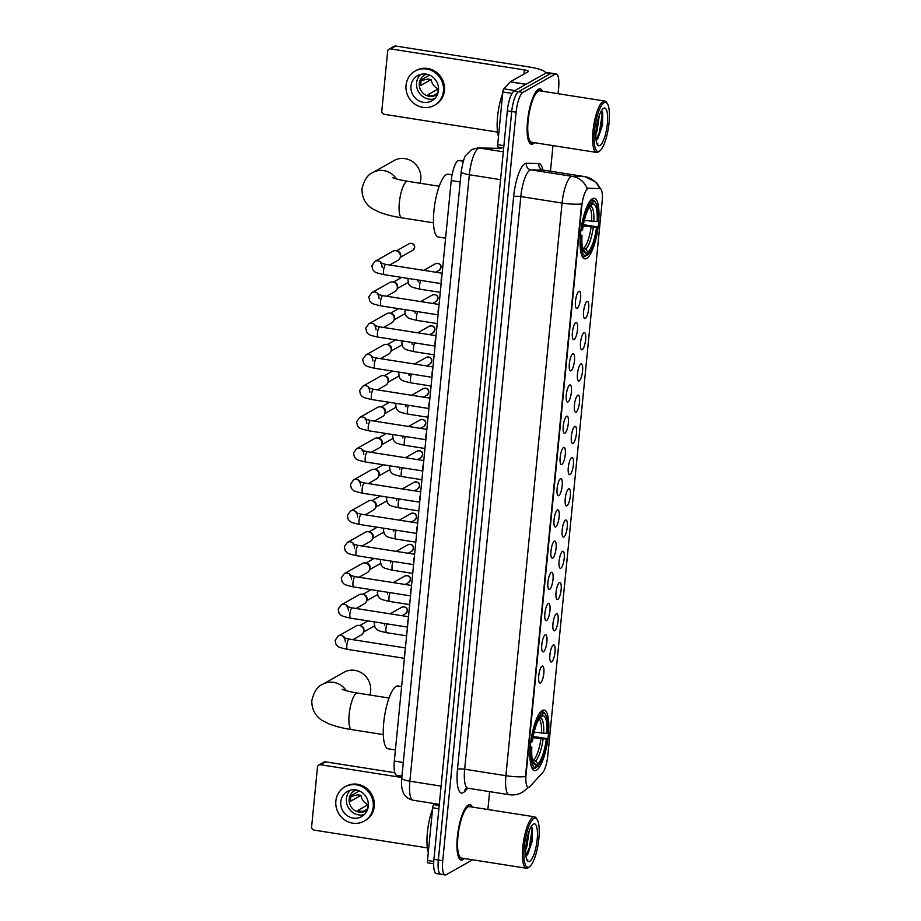 <?xml version="1.0" encoding="UTF-8"?>
<svg xmlns="http://www.w3.org/2000/svg" width="921" height="921" viewBox="0 0 921 921"><rect width="100%" height="100%" fill="white"/><g stroke="black" fill="none" stroke-linecap="round" stroke-linejoin="round"><path stroke-width="1.38" d="M586.619 258.444A30.646 8.289 98.9 0 0 598.201 226.67A30.646 8.289 98.9 0 0 594.298 198.303A30.646 8.289 98.9 0 0 592.479 198.706A30.646 8.289 98.9 0 0 580.898 230.492A30.646 8.289 98.9 0 0 584.8 258.847A30.646 8.289 98.9 0 0 586.619 258.444M536.436 770.221A30.646 8.289 98.9 0 0 548.018 738.435A30.646 8.289 98.9 0 0 544.127 710.068A30.646 8.289 98.9 0 0 542.296 710.471A30.646 8.289 98.9 0 0 530.726 742.257A30.646 8.289 98.9 0 0 534.617 770.624A30.646 8.289 98.9 0 0 536.436 770.221M553.291 644.999A8.669 2.349 -81.1 0 1 553.394 644.953A8.669 2.349 -81.1 0 1 554.995 652.195A8.669 2.349 -81.1 0 1 551.633 661.911A8.669 2.349 -81.1 0 1 550.746 661.842A8.669 2.349 -81.1 0 1 550.113 653.277A8.669 2.349 -81.1 0 1 553.291 644.999M556.353 613.777A8.669 2.349 -81.1 0 1 556.457 613.731A8.669 2.349 -81.1 0 1 558.057 620.973A8.669 2.349 -81.1 0 1 554.695 630.689A8.669 2.349 -81.1 0 1 553.809 630.62A8.669 2.349 -81.1 0 1 553.176 622.043A8.669 2.349 -81.1 0 1 556.353 613.777M559.415 582.556A8.669 2.349 -81.1 0 1 559.519 582.498A8.669 2.349 -81.1 0 1 561.119 589.751A8.669 2.349 -81.1 0 1 557.758 599.467A8.669 2.349 -81.1 0 1 556.871 599.398A8.669 2.349 -81.1 0 1 556.238 590.822A8.669 2.349 -81.1 0 1 559.415 582.556M562.478 551.334A8.669 2.349 -81.1 0 1 562.581 551.276A8.669 2.349 -81.1 0 1 564.182 558.517A8.669 2.349 -81.1 0 1 560.82 568.234A8.669 2.349 -81.1 0 1 559.933 568.165A8.669 2.349 -81.1 0 1 559.3 559.6A8.669 2.349 -81.1 0 1 562.478 551.334M565.54 520.112A8.669 2.349 -81.1 0 1 565.644 520.054A8.669 2.349 -81.1 0 1 567.244 527.296A8.669 2.349 -81.1 0 1 563.882 537.012A8.669 2.349 -81.1 0 1 562.996 536.943A8.669 2.349 -81.1 0 1 562.363 528.378A8.669 2.349 -81.1 0 1 565.54 520.112M568.602 488.878A8.669 2.349 -81.1 0 1 568.706 488.832A8.669 2.349 -81.1 0 1 570.306 496.074A8.669 2.349 -81.1 0 1 566.945 505.79A8.669 2.349 -81.1 0 1 566.058 505.721A8.669 2.349 -81.1 0 1 565.425 497.156A8.669 2.349 -81.1 0 1 568.602 488.878M571.665 457.656A8.669 2.349 -81.1 0 1 571.768 457.599A8.669 2.349 -81.1 0 1 573.369 464.852A8.669 2.349 -81.1 0 1 570.007 474.568A8.669 2.349 -81.1 0 1 569.12 474.499A8.669 2.349 -81.1 0 1 568.487 465.922A8.669 2.349 -81.1 0 1 571.665 457.656M574.727 426.435A8.669 2.349 -81.1 0 1 574.831 426.377A8.669 2.349 -81.1 0 1 576.431 433.618A8.669 2.349 -81.1 0 1 573.069 443.346A8.669 2.349 -81.1 0 1 572.183 443.266A8.669 2.349 -81.1 0 1 571.55 434.7A8.669 2.349 -81.1 0 1 574.727 426.435M577.789 395.213A8.669 2.349 -81.1 0 1 577.893 395.155A8.669 2.349 -81.1 0 1 579.482 402.396A8.669 2.349 -81.1 0 1 576.132 412.113A8.669 2.349 -81.1 0 1 575.245 412.044A8.669 2.349 -81.1 0 1 574.612 403.479A8.669 2.349 -81.1 0 1 577.789 395.213M580.852 363.979A8.669 2.349 -81.1 0 1 580.955 363.933A8.669 2.349 -81.1 0 1 582.544 371.175A8.669 2.349 -81.1 0 1 579.194 380.891A8.669 2.349 -81.1 0 1 578.296 380.822A8.669 2.349 -81.1 0 1 577.674 372.257A8.669 2.349 -81.1 0 1 580.852 363.979M583.914 332.757A8.669 2.349 -81.1 0 1 584.018 332.711A8.669 2.349 -81.1 0 1 585.606 339.953A8.669 2.349 -81.1 0 1 582.256 349.669A8.669 2.349 -81.1 0 1 581.358 349.6A8.669 2.349 -81.1 0 1 580.737 341.023A8.669 2.349 -81.1 0 1 583.914 332.757M586.965 301.535A8.669 2.349 -81.1 0 1 587.08 301.478A8.669 2.349 -81.1 0 1 588.669 308.731A8.669 2.349 -81.1 0 1 585.307 318.447A8.669 2.349 -81.1 0 1 584.421 318.378A8.669 2.349 -81.1 0 1 583.799 309.801A8.669 2.349 -81.1 0 1 586.965 301.535M542.112 666.067A8.669 2.349 -81.1 0 1 542.216 666.021A8.669 2.349 -81.1 0 1 543.816 673.263A8.669 2.349 -81.1 0 1 540.454 682.979A8.669 2.349 -81.1 0 1 539.568 682.91A8.669 2.349 -81.1 0 1 538.935 674.345A8.669 2.349 -81.1 0 1 542.112 666.067M545.174 634.845A8.669 2.349 -81.1 0 1 545.278 634.788A8.669 2.349 -81.1 0 1 546.878 642.041A8.669 2.349 -81.1 0 1 543.517 651.757A8.669 2.349 -81.1 0 1 542.63 651.688A8.669 2.349 -81.1 0 1 541.997 643.111A8.669 2.349 -81.1 0 1 545.174 634.845M548.237 603.623A8.669 2.349 -81.1 0 1 548.34 603.566A8.669 2.349 -81.1 0 1 549.941 610.807A8.669 2.349 -81.1 0 1 546.579 620.535A8.669 2.349 -81.1 0 1 545.692 620.455A8.669 2.349 -81.1 0 1 545.059 611.889A8.669 2.349 -81.1 0 1 548.237 603.623M551.299 572.402A8.669 2.349 -81.1 0 1 551.403 572.344A8.669 2.349 -81.1 0 1 552.991 579.585A8.669 2.349 -81.1 0 1 549.641 589.302A8.669 2.349 -81.1 0 1 548.743 589.233A8.669 2.349 -81.1 0 1 548.122 580.667A8.669 2.349 -81.1 0 1 551.299 572.402M554.361 541.168A8.669 2.349 -81.1 0 1 554.465 541.122A8.669 2.349 -81.1 0 1 556.054 548.363A8.669 2.349 -81.1 0 1 552.704 558.08A8.669 2.349 -81.1 0 1 551.806 558.011A8.669 2.349 -81.1 0 1 551.184 549.446A8.669 2.349 -81.1 0 1 554.361 541.168M557.412 509.946A8.669 2.349 -81.1 0 1 557.527 509.9A8.669 2.349 -81.1 0 1 559.116 517.142A8.669 2.349 -81.1 0 1 555.754 526.858A8.669 2.349 -81.1 0 1 554.868 526.789A8.669 2.349 -81.1 0 1 554.246 518.212A8.669 2.349 -81.1 0 1 557.412 509.946M560.475 478.724A8.669 2.349 -81.1 0 1 560.59 478.667A8.669 2.349 -81.1 0 1 562.178 485.92A8.669 2.349 -81.1 0 1 558.817 495.636A8.669 2.349 -81.1 0 1 557.93 495.567A8.669 2.349 -81.1 0 1 557.309 486.99A8.669 2.349 -81.1 0 1 560.475 478.724M563.537 447.502A8.669 2.349 -81.1 0 1 563.64 447.445A8.669 2.349 -81.1 0 1 565.241 454.686A8.669 2.349 -81.1 0 1 561.879 464.403A8.669 2.349 -81.1 0 1 560.993 464.334A8.669 2.349 -81.1 0 1 560.371 455.768A8.669 2.349 -81.1 0 1 563.537 447.502M566.599 416.269A8.669 2.349 -81.1 0 1 566.703 416.223A8.669 2.349 -81.1 0 1 568.303 423.464A8.669 2.349 -81.1 0 1 564.941 433.181A8.669 2.349 -81.1 0 1 564.055 433.112A8.669 2.349 -81.1 0 1 563.422 424.546A8.669 2.349 -81.1 0 1 566.599 416.269M569.662 385.047A8.669 2.349 -81.1 0 1 569.765 385.001A8.669 2.349 -81.1 0 1 571.365 392.242A8.669 2.349 -81.1 0 1 568.004 401.959A8.669 2.349 -81.1 0 1 567.117 401.89A8.669 2.349 -81.1 0 1 566.484 393.313A8.669 2.349 -81.1 0 1 569.662 385.047M572.724 353.825A8.669 2.349 -81.1 0 1 572.827 353.768A8.669 2.349 -81.1 0 1 574.428 361.02A8.669 2.349 -81.1 0 1 571.066 370.737A8.669 2.349 -81.1 0 1 570.18 370.668A8.669 2.349 -81.1 0 1 569.546 362.091A8.669 2.349 -81.1 0 1 572.724 353.825M575.786 322.603A8.669 2.349 -81.1 0 1 575.89 322.546A8.669 2.349 -81.1 0 1 577.49 329.787A8.669 2.349 -81.1 0 1 574.128 339.504A8.669 2.349 -81.1 0 1 573.242 339.435A8.669 2.349 -81.1 0 1 572.609 330.869A8.669 2.349 -81.1 0 1 575.786 322.603M578.849 291.381A8.669 2.349 -81.1 0 1 578.952 291.324A8.669 2.349 -81.1 0 1 580.552 298.565A8.669 2.349 -81.1 0 1 577.191 308.282A8.669 2.349 -81.1 0 1 576.304 308.213A8.669 2.349 -81.1 0 1 575.671 299.647A8.669 2.349 -81.1 0 1 578.849 291.381M529.989 786.419A15.611 4.225 -81.1 0 1 529.172 787.098A15.611 4.225 -81.1 0 1 528.24 787.305A15.611 4.225 -81.1 0 1 526.075 774.48L581.773 206.35A15.611 4.225 -81.1 0 1 588.634 188.321L599.847 188.552A15.611 4.225 -81.1 0 1 599.997 188.563A15.611 4.225 -81.1 0 1 602.161 201.4L547.822 755.611A15.611 4.225 -81.1 0 1 542.561 772.742L529.989 786.419M401.947 776.138L396.732 775.321A17.349 4.697 -81.1 0 1 394.326 761.068L451.244 180.562A17.349 4.697 -81.1 0 1 458.865 160.519L463.539 160.622M472.404 807.084A28.044 7.587 98.9 0 0 469.929 804.643A28.044 7.587 98.9 0 0 468.259 805.012A28.044 7.587 98.9 0 0 457.668 834.092A28.044 7.587 98.9 0 0 461.225 860.053A28.044 7.587 98.9 0 0 462.895 859.684A28.044 7.587 98.9 0 0 464.334 858.487M542.596 91.283A28.044 7.587 98.9 0 0 540.109 88.842A28.044 7.587 98.9 0 0 538.44 89.21A28.044 7.587 98.9 0 0 527.848 118.302A28.044 7.587 98.9 0 0 531.417 144.252A28.044 7.587 98.9 0 0 533.086 143.883A28.044 7.587 98.9 0 0 534.525 142.697M528.274 787.317A20.239 18.052 -137.4 0 1 527.48 788.238L522.391 792.29C518.247 794.581 513.826 795.387 509.129 794.696A23.129 6.263 -81.1 0 1 505.917 775.689A20.239 4.087 5.6 0 0 525.454 776.633L581.6 204.001A20.239 4.087 -174.4 0 1 562.063 203.046A23.129 6.263 -81.1 0 1 571.066 176.671A23.129 6.263 -81.1 0 1 572.217 176.337L584.708 176.602A23.129 6.263 -81.1 0 1 584.939 176.625L543.701 170.155A23.129 6.263 98.9 0 0 543.471 170.132L530.968 169.867A23.129 6.263 98.9 0 0 529.828 170.189A23.129 6.263 98.9 0 0 520.814 196.576L464.668 769.219A23.129 6.263 98.9 0 0 467.88 788.226L465.968 788.376M558.068 93.712L558.61 88.197A17.349 4.697 98.9 0 0 556.192 73.945L551.794 73.254A17.349 4.697 98.9 0 0 550.77 73.484L518.477 91.732A17.349 4.697 98.9 0 0 511.719 111.522L438.338 860.007A17.349 4.697 98.9 0 0 440.745 874.259A17.349 4.697 98.9 0 0 441.769 874.029M586.712 189.024L587.828 188.195L599.652 188.586M556.192 73.945A17.349 4.697 98.9 0 0 555.167 74.175L522.875 92.422A17.349 4.697 98.9 0 0 516.117 112.201L442.736 860.698A17.349 4.697 98.9 0 0 445.142 874.95A17.349 4.697 98.9 0 0 446.178 874.72L472.6 859.788M487.877 809.513L489.638 791.634M550.47 171.214L552.98 145.587M433.929 859.316A17.349 4.697 98.9 0 0 436.347 873.568L440.745 874.259A17.349 4.697 98.9 0 1 438.338 860.007L511.719 111.522A17.349 4.697 98.9 0 1 518.477 91.732L550.77 73.484A17.349 4.697 98.9 0 1 551.794 73.254L547.396 72.563A17.349 4.697 98.9 0 0 546.372 72.794L514.079 91.041A17.349 4.697 98.9 0 0 507.321 110.831L433.929 859.316L442.736 860.698M438.891 808.765L432.674 807.786L427.505 860.49L433.768 861.469M320.496 764.729A2.89 2.717 -119.5 0 0 318.804 765.029L323.904 762.151A2.89 2.717 60.5 0 1 325.597 761.851L320.496 764.729L401.821 777.485M394.787 772.707L325.597 761.851M318.804 765.029A2.89 2.717 -119.5 0 0 317.48 767.112L311.62 826.862A2.89 2.717 -119.5 0 0 314.096 830.109L427.356 847.884M427.908 862.862L433.676 863.771L427.931 862.862A2.89 0.783 -81.1 0 1 427.908 862.862A2.89 0.783 -81.1 0 1 427.505 860.49M432.674 807.786A2.89 0.783 -81.1 0 1 433.641 804.62L434.574 803.596M340.805 801.846A14.46 13.608 -119.5 0 0 347.148 815.626A14.46 13.608 -119.5 0 0 361.665 816.582A14.46 13.608 -119.5 0 0 368.296 806.163A14.46 13.608 -119.5 0 0 361.953 792.371A14.46 13.608 -119.5 0 0 347.436 791.415A14.46 13.608 -119.5 0 0 340.805 801.846M350.44 790.183A14.46 13.608 -119.5 0 0 346.411 798.68A14.46 13.608 -119.5 0 0 364.267 814.648M359.386 790.92L351.315 795.479A11.57 10.891 60.5 0 0 350.694 798.242A11.57 10.891 60.5 0 0 350.763 801.12L360.963 795.353A11.57 10.891 -119.5 0 0 368.066 804.689L357.866 810.457A11.57 10.891 60.5 0 0 363.369 811.309L367.778 808.822M356.266 789.965A11.57 10.891 -119.5 0 0 354.47 790.759A11.57 10.891 -119.5 0 0 349.163 799.106A11.57 10.891 -119.5 0 0 354.24 810.135A11.57 10.891 -119.5 0 0 365.844 810.906A11.57 10.891 -119.5 0 0 367.456 809.778M364.221 821.118L365.246 820.542A19.663 18.501 -119.5 0 0 374.271 806.359A19.663 18.501 -119.5 0 0 365.637 787.616A19.663 18.501 -119.5 0 0 345.905 786.304L344.88 786.879A19.663 18.501 -119.5 0 0 335.854 801.063A19.663 18.501 -119.5 0 0 344.489 819.817A19.663 18.501 -119.5 0 0 364.221 821.118A19.663 18.501 -119.5 0 0 373.247 806.934A19.663 18.501 -119.5 0 0 364.612 788.192A19.663 18.501 -119.5 0 0 344.88 786.879M360.963 795.353L357.578 794.823L351.005 796.481M366.719 809.421L367.721 808.154L368.066 804.689M533.938 818.47A24.867 6.723 98.9 0 0 524.256 846.836A24.867 6.723 98.9 0 0 529.195 866.937A24.867 6.723 98.9 0 0 529.736 866.569A24.867 6.723 98.9 0 0 538.209 843.751A24.867 6.723 98.9 0 0 537.139 819.425A24.867 6.723 98.9 0 0 533.938 818.47M537.139 819.425L536.298 818.17A26.018 7.046 98.9 0 0 534.502 816.823A26.018 7.046 98.9 0 0 532.948 817.169A26.018 7.046 98.9 0 0 523.128 844.154A26.018 7.046 98.9 0 0 526.432 868.238A26.018 7.046 98.9 0 0 527.975 867.893A26.018 7.046 98.9 0 0 528.55 867.501L529.736 866.569M534.502 816.823L469.606 806.646A26.018 7.046 98.9 0 0 468.064 806.98A26.018 7.046 98.9 0 0 458.232 833.966A26.018 7.046 98.9 0 0 461.548 858.05L526.432 868.238M472.197 807.049A27.757 7.506 98.9 0 0 469.883 804.931A27.757 7.506 98.9 0 0 468.225 805.288A27.757 7.506 98.9 0 0 457.749 834.081A27.757 7.506 98.9 0 0 461.271 859.765A27.757 7.506 98.9 0 0 462.929 859.397A27.757 7.506 98.9 0 0 464.126 858.453M432.525 809.202A28.908 7.829 98.9 0 0 428.3 852.351M529.161 831.041L526.916 846.468L525.695 849.83M527.664 835.992L526.156 844.154M529.748 861.308A19.076 5.169 98.9 0 0 537.173 839.538A19.076 5.169 98.9 0 0 533.386 824.099A19.076 5.169 98.9 0 0 532.983 824.376A19.076 5.169 98.9 0 0 526.467 841.909A19.076 5.169 98.9 0 0 527.296 860.582A19.076 5.169 98.9 0 0 529.748 861.308M525.937 856.023L527.779 854.239L532.326 840.827L532.476 828.014L531.348 826.321M526.777 859.581L527.848 859.846L526.651 859.247M531.325 826.379L531.878 830.823L529.287 847.815L525.903 855.782M532.223 827.323L532.568 830.926L529.978 847.93L527.019 855.172M369.839 695.01A18.501 17.418 -119.5 0 0 370.633 691.164A18.501 17.418 -119.5 0 0 362.517 673.516A18.501 17.418 -119.5 0 0 343.936 672.295L322.695 684.291A18.501 17.418 60.5 0 1 346.273 690.704M534.145 732.16L546.901 733.427A24.867 6.723 98.9 0 0 542.584 715.79L542.837 713.188L540.777 711.714M533.213 736.443L547.143 738.619A27.526 7.449 98.9 0 1 537.599 766.548L537.864 763.935A24.867 6.723 98.9 0 0 546.349 739.056L532.983 737.709M532.35 759.606L535.619 760.965L537.864 763.935M401.637 686.536L398.022 685.972A31.798 8.611 98.9 0 0 396.134 686.387A31.798 8.611 98.9 0 0 384.115 719.37A31.798 8.611 98.9 0 0 388.167 748.808L395.42 749.936M530.162 742.096L531.601 742.073A27.526 7.449 98.9 0 1 541.134 714.143L540.143 712.842A28.678 7.759 98.9 0 0 539.061 713.982M546.901 733.427L547.696 732.978A27.526 7.449 98.9 0 0 545.531 714.569L544.691 713.315A28.678 7.759 98.9 0 0 542.722 711.841A28.678 7.759 98.9 0 0 541.847 711.875M537.599 766.548L535.907 767.423M545.531 714.569A27.526 7.449 98.9 0 0 542.837 713.188M541.134 714.143L540.88 716.757A24.867 6.723 98.9 0 0 532.384 741.624L531.601 742.073M546.349 739.056L547.143 738.619M542.584 715.79L539.833 717.977A22.242 6.021 98.9 0 1 543.632 733.473M531.003 765.339A28.678 7.759 98.9 0 0 533.823 768.505A28.678 7.759 98.9 0 0 534.698 768.459L535.907 767.504A27.526 7.449 98.9 0 1 531.049 747.702L529.61 747.725M531.049 747.702L531.831 747.265A24.867 6.723 98.9 0 0 533.8 763.624A24.867 6.723 98.9 0 0 536.16 764.891L535.907 767.504M530.116 746.436L531.831 747.265M536.16 764.891L532.05 760.792M420.022 183.233A18.501 17.418 -119.5 0 0 420.816 179.399A18.501 17.418 -119.5 0 0 412.689 161.751A18.501 17.418 -119.5 0 0 394.119 160.53L372.878 172.526A18.501 17.418 60.5 0 1 396.456 178.939M584.317 220.395L597.084 221.662A24.867 6.723 98.9 0 0 592.756 204.025L593.009 201.411L590.96 199.949M583.396 224.678L597.315 226.854A27.526 7.449 98.9 0 1 587.782 254.772L588.035 252.17A24.867 6.723 98.9 0 0 596.532 227.291L583.166 225.944M582.521 247.841L585.802 249.2L588.035 252.17M452.073 174.806L448.205 174.196A31.798 8.611 98.9 0 0 446.317 174.622A31.798 8.611 98.9 0 0 434.298 207.605A31.798 8.611 98.9 0 0 438.338 237.031L445.591 238.171M580.345 230.319L581.784 230.308A27.526 7.449 98.9 0 1 591.317 202.378L590.326 201.066A28.678 7.759 98.9 0 0 589.244 202.217M597.084 221.662L597.867 221.213A27.526 7.449 98.9 0 0 595.714 202.804L594.874 201.549A28.678 7.759 98.9 0 0 592.894 200.076A28.678 7.759 98.9 0 0 592.03 200.11M587.782 254.772L586.09 255.658M595.714 202.804A27.526 7.449 98.9 0 0 593.009 201.411M591.317 202.378L591.063 204.98A24.867 6.723 98.9 0 0 582.567 229.859L581.784 230.308M596.532 227.291L597.315 226.854M592.756 204.025L590.016 206.212A22.242 6.021 98.9 0 1 593.815 221.708M581.174 253.574A28.678 7.759 98.9 0 0 584.006 256.74A28.678 7.759 98.9 0 0 584.87 256.694L586.078 255.739A27.526 7.449 98.9 0 1 581.232 235.937L579.793 235.96M581.232 235.937L582.014 235.5A24.867 6.723 98.9 0 0 583.983 251.859A24.867 6.723 98.9 0 0 586.343 253.125L586.078 255.739M580.299 234.671L582.014 235.5M586.343 253.125L582.233 249.027M404.503 657.203A5.204 1.405 -81.1 0 1 405.148 650.71M404.4 658.308L347.562 649.386C336.338 646.91 338.56 646.726 336.015 644.435L335.129 640.325L338.214 636.066L356.128 625.946A5.204 4.893 60.5 0 1 363.496 632.048A5.204 4.893 60.5 0 1 361.239 635.006L352.95 639.692M359.823 625.555L361.205 625.958A3.753 3.534 60.5 0 1 363.853 630.655L363.496 632.048M407.566 625.981A5.204 1.405 -81.1 0 1 408.21 619.488M407.462 627.086L350.625 618.164C339.4 615.688 341.622 615.504 339.078 613.213L338.191 609.103L341.277 604.844L359.178 594.724A5.204 4.893 60.5 0 1 366.558 600.826A5.204 4.893 60.5 0 1 364.302 603.785L356.013 608.47M362.886 594.321L364.267 594.736A3.753 3.534 60.5 0 1 366.915 599.433L366.558 600.826L377.403 594.724M410.628 594.759A5.204 1.405 -81.1 0 1 411.273 588.254M410.524 595.864L353.687 586.942C342.462 584.467 344.684 584.282 342.14 581.98L341.254 577.881L344.339 573.622L362.241 563.502A5.204 4.893 60.5 0 1 369.609 569.604A5.204 4.893 60.5 0 1 367.364 572.563L359.075 577.248M374.133 558.448L365.902 563.088L367.329 563.514A3.753 3.534 60.5 0 1 369.977 568.199L369.609 569.604M413.69 563.525A5.204 1.405 -81.1 0 1 414.335 557.032M413.587 564.631L356.749 555.708C345.525 553.245 347.747 553.061 345.202 550.758L344.316 546.66L347.401 542.4L365.303 532.28A5.204 4.893 60.5 0 1 372.671 538.371A5.204 4.893 60.5 0 1 370.426 541.341L362.137 546.026M369.01 531.878L370.392 532.292A3.753 3.534 60.5 0 1 373.04 536.978L372.671 538.371M416.753 532.303A5.204 1.405 -81.1 0 1 417.397 525.81M416.649 533.409L359.812 524.486C348.587 522.023 350.809 521.827 348.265 519.536L347.378 515.426L350.452 511.167L368.365 501.047A5.204 4.893 60.5 0 1 375.733 507.149A5.204 4.893 60.5 0 1 373.489 510.107L365.2 514.804M372.061 500.656L373.454 501.059A3.753 3.534 60.5 0 1 376.102 505.756L375.733 507.149M419.815 501.082A5.204 1.405 -81.1 0 1 420.448 494.589M419.711 502.187L362.874 493.265C351.649 490.789 353.871 490.605 351.327 488.314L350.44 484.204L353.514 479.945L371.428 469.825A5.204 4.893 60.5 0 1 378.796 475.927A5.204 4.893 60.5 0 1 376.551 478.885L368.25 483.571M375.123 469.434L376.516 469.837A3.753 3.534 60.5 0 1 379.164 474.534L378.796 475.927M422.877 469.86A5.204 1.405 -81.1 0 1 423.51 463.367M422.774 470.965L365.936 462.043C354.712 459.567 356.934 459.383 354.389 457.092L353.503 452.982L356.577 448.723L374.49 438.603A5.204 4.893 60.5 0 1 381.858 444.705A5.204 4.893 60.5 0 1 379.613 447.664L371.313 452.349M378.186 438.2L379.567 438.615A3.753 3.534 60.5 0 1 382.227 443.3L381.858 444.705L392.714 438.603M425.939 438.626A5.204 1.405 -81.1 0 1 426.573 432.133M425.836 439.731L368.999 430.821C357.774 428.346 359.996 428.161 357.452 425.859L356.565 421.76L359.639 417.501L377.552 407.381A5.204 4.893 60.5 0 1 384.92 413.471A5.204 4.893 60.5 0 1 382.675 416.442L374.375 421.127M389.445 402.316L381.213 406.967L382.629 407.393A3.753 3.534 60.5 0 1 385.289 412.078L384.92 413.471M429.002 407.404A5.204 1.405 -81.1 0 1 429.635 400.911M428.898 408.51L372.061 399.587C360.836 397.124 363.058 396.939 360.514 394.637L359.616 390.527L362.701 386.267L380.615 376.148A5.204 4.893 60.5 0 1 387.983 382.25A5.204 4.893 60.5 0 1 385.738 385.22L377.437 389.905M392.507 371.094L384.276 375.745L385.692 376.159A3.753 3.534 60.5 0 1 388.351 380.857L387.983 382.25L398.839 376.148M432.064 376.182A5.204 1.405 -81.1 0 1 432.697 369.689M431.949 377.288L375.123 368.365C363.899 365.89 366.121 365.706 363.576 363.415L362.678 359.305L365.764 355.046L383.677 344.926A5.204 4.893 60.5 0 1 391.045 351.028A5.204 4.893 60.5 0 1 388.8 353.986L380.5 358.672M387.373 344.535L388.754 344.938A3.753 3.534 60.5 0 1 391.413 349.635L391.045 351.028M435.126 344.961A5.204 1.405 -81.1 0 1 435.76 338.468M435.011 346.066L378.174 337.144C366.961 334.668 369.183 334.484 366.639 332.193L365.741 328.083L368.826 323.824L386.739 313.704A5.204 4.893 60.5 0 1 394.107 319.806A5.204 4.893 60.5 0 1 391.862 322.764L383.562 327.45M390.435 313.301L391.816 313.716A3.753 3.534 60.5 0 1 394.476 318.401L394.107 319.806M438.189 313.739A5.204 1.405 -81.1 0 1 438.822 307.234M438.074 314.844L381.236 305.922C370.023 303.446 372.245 303.262 369.701 300.96L368.803 296.861L371.888 292.602L389.802 282.482A5.204 4.893 60.5 0 1 397.17 288.584A5.204 4.893 60.5 0 1 394.925 291.543L386.624 296.228M393.497 282.079L394.879 282.494A3.753 3.534 60.5 0 1 397.527 287.179L397.17 288.584M441.251 282.505A5.204 1.405 -81.1 0 1 441.884 276.012M441.136 283.61L384.299 274.688C373.086 272.225 375.308 272.04 372.763 269.738L371.865 265.639L374.951 261.38L392.864 251.249A5.204 4.893 60.5 0 1 400.232 257.35A5.204 4.893 60.5 0 1 397.976 260.321L389.687 265.006M414.531 247.565A3.753 3.534 60.5 0 0 409.108 243.743L396.525 250.846L397.941 251.26A3.753 3.534 60.5 0 1 400.589 255.957L400.232 257.35L412.804 250.282L414.692 247.381A3.753 0.76 -174.4 0 1 414.531 247.565A3.753 3.534 60.5 0 1 412.804 250.282M512.007 93.424L502.854 91.985L497.685 144.689L503.902 145.668M545.635 73.116L545.623 73.208A23.129 4.663 5.6 0 0 545.635 73.116A23.129 4.663 5.6 0 0 529.414 67.026L395.788 46.05L390.688 48.928L524.314 69.904A5.779 1.163 -174.4 0 1 528.366 71.424A5.779 1.163 -174.4 0 1 528.113 71.723L510.349 81.762L526.11 84.237M390.688 48.928A2.89 2.717 -119.5 0 0 388.984 49.227L394.084 46.349A2.89 2.717 60.5 0 1 395.788 46.05M388.984 49.227A2.89 2.717 -119.5 0 0 387.66 51.323L381.801 111.061A2.89 2.717 -119.5 0 0 384.276 114.308L497.536 132.083M498.088 147.061L503.683 147.947L498.111 147.072A2.89 0.783 -81.1 0 1 498.088 147.061A2.89 0.783 -81.1 0 1 497.685 144.689M502.854 91.985A2.89 0.783 -81.1 0 1 503.833 88.819L510.199 81.888A2.89 0.783 -81.1 0 1 510.349 81.762M410.985 86.044A14.46 13.608 -119.5 0 0 417.34 99.825A14.46 13.608 -119.5 0 0 431.845 100.792A14.46 13.608 -119.5 0 0 438.488 90.362A14.46 13.608 -119.5 0 0 432.133 76.581A14.46 13.608 -119.5 0 0 417.627 75.614A14.46 13.608 -119.5 0 0 410.985 86.044M420.632 74.394A14.46 13.608 -119.5 0 0 416.591 82.878A14.46 13.608 -119.5 0 0 434.447 98.846M429.566 75.119L421.496 79.678A11.57 10.891 60.5 0 0 420.874 82.441A11.57 10.891 60.5 0 0 420.943 85.319L431.143 79.551A11.57 10.891 -119.5 0 0 438.246 88.888L428.058 94.656A11.57 10.891 60.5 0 0 433.549 95.519L437.959 93.021M426.446 74.175A11.57 10.891 -119.5 0 0 424.65 74.969A11.57 10.891 -119.5 0 0 419.343 83.304A11.57 10.891 -119.5 0 0 424.42 94.333A11.57 10.891 -119.5 0 0 436.036 95.105A11.57 10.891 -119.5 0 0 437.636 93.977M434.401 105.316L435.426 104.741A19.663 18.501 -119.5 0 0 444.452 90.557A19.663 18.501 -119.5 0 0 435.817 71.815A19.663 18.501 -119.5 0 0 416.085 70.514L415.06 71.09A19.663 18.501 -119.5 0 0 406.034 85.273A19.663 18.501 -119.5 0 0 414.669 104.015A19.663 18.501 -119.5 0 0 434.401 105.316A19.663 18.501 -119.5 0 0 443.427 91.133A19.663 18.501 -119.5 0 0 434.804 72.391A19.663 18.501 -119.5 0 0 415.06 71.09M431.143 79.551L427.758 79.022L421.185 80.68M436.899 93.62L437.912 92.365L438.246 88.888M604.13 102.668A24.867 6.723 98.9 0 0 594.448 131.035A24.867 6.723 98.9 0 0 599.375 151.148A24.867 6.723 98.9 0 0 599.916 150.768A24.867 6.723 98.9 0 0 608.401 127.95A24.867 6.723 98.9 0 0 607.319 103.624A24.867 6.723 98.9 0 0 604.13 102.668M607.319 103.624L606.479 102.369A26.018 7.046 98.9 0 0 604.683 101.034A26.018 7.046 98.9 0 0 603.14 101.368A26.018 7.046 98.9 0 0 593.308 128.353A26.018 7.046 98.9 0 0 596.612 152.437A26.018 7.046 98.9 0 0 598.166 152.092A26.018 7.046 98.9 0 0 598.731 151.712L599.916 150.768M604.683 101.034L539.798 90.845A26.018 7.046 98.9 0 0 538.244 91.191A26.018 7.046 98.9 0 0 528.424 118.176A26.018 7.046 98.9 0 0 531.728 142.26L596.612 152.437M542.377 91.248A27.757 7.506 98.9 0 0 540.063 89.13A27.757 7.506 98.9 0 0 538.417 89.498A27.757 7.506 98.9 0 0 527.929 118.279A27.757 7.506 98.9 0 0 531.463 143.964A27.757 7.506 98.9 0 0 533.109 143.607A27.757 7.506 98.9 0 0 534.307 142.663M507.908 84.375A28.908 7.829 98.9 0 0 506.711 85.688M502.716 93.401A28.908 7.829 98.9 0 0 498.48 136.55M599.341 115.24L597.107 130.678L595.875 134.04M597.844 120.191L596.336 128.353M599.928 145.506A19.076 5.169 98.9 0 0 607.353 123.736A19.076 5.169 98.9 0 0 603.577 108.31A19.076 5.169 98.9 0 0 603.163 108.586A19.076 5.169 98.9 0 0 596.647 126.108A19.076 5.169 98.9 0 0 597.487 144.781A19.076 5.169 98.9 0 0 599.928 145.506M596.117 140.222L597.959 138.438L602.518 125.037L602.668 112.212L601.54 110.532M596.969 143.78L598.028 144.044L596.843 143.446M601.505 110.578L602.069 115.021L599.467 132.025L596.094 139.992M602.403 111.522L602.76 115.125L600.158 132.129L597.199 139.382M599.847 188.552L599.041 188.425M588.634 188.321L587.828 188.195M403.294 762.473L394.326 761.068M463.344 161.233L458.865 160.519M460.212 181.967L451.244 180.562M513.619 196.68A5.779 1.163 -174.4 0 1 520.814 196.576L562.063 203.046L505.917 775.689L464.668 769.219A5.779 1.163 -174.4 0 0 457.472 769.311L513.619 196.68A28.908 7.829 -81.1 0 1 524.878 163.696A28.908 7.829 -81.1 0 1 526.317 163.282L538.808 163.547A28.908 7.829 -81.1 0 1 542.814 169.89M599.629 188.506A20.239 19.468 -88.8 0 0 584.708 176.602L543.471 170.132A5.779 5.561 91.2 0 1 538.808 163.547M587.207 188.425A20.239 19.468 -88.8 0 0 572.217 176.337L530.968 169.867A5.779 5.561 91.2 0 1 526.317 163.282M467.695 788.203L464.725 791.427A28.908 7.829 -81.1 0 1 457.472 769.311M516.117 112.201L507.321 110.831M522.875 92.422L514.079 91.041M555.167 74.175L546.372 72.794M464.725 791.427A5.779 5.158 42.6 0 1 465.819 788.549M501.174 148.523L500.943 148.5A11.57 11.121 -88.8 0 0 499.504 148.373L501.174 148.523A23.129 6.263 98.9 0 0 500.943 148.5L479.484 148.051A23.129 6.263 98.9 0 0 478.333 148.373A23.129 6.263 98.9 0 0 469.33 174.76L409.857 781.215A23.129 6.263 98.9 0 0 413.069 800.222C406.046 798.611 403.847 793.879 403.41 792.797C401.752 789.711 401.199 784.83 401.752 778.164L461.214 171.709A11.57 2.337 -174.4 0 0 469.33 174.76L500.575 179.664M441.113 786.12L409.857 781.215A11.57 2.337 -174.4 0 1 401.752 778.164M503.303 151.792L479.484 148.051A11.57 11.121 -88.8 0 0 478.045 147.924L499.504 148.373M433.641 804.62L439.213 805.484M383.309 734.578L351.73 729.628A18.501 5.008 -81.1 0 1 349.163 714.42A18.501 5.008 -81.1 0 1 356.369 693.306A18.501 5.008 -81.1 0 1 357.463 693.064C345.836 691.072 343.188 689.668 343.165 689.691L342.175 689.265M541.433 733.312A21.39 5.791 98.9 0 0 539.13 718.933M533.754 759.825A21.39 5.791 98.9 0 0 540.88 738.941M535.619 760.965A22.242 6.021 98.9 0 0 543.079 739.114M532.914 761.759A22.242 6.021 98.9 0 0 533.915 761.932M433.492 222.813L401.913 217.851A18.501 5.008 -81.1 0 1 399.346 202.643A18.501 5.008 -81.1 0 1 406.541 181.541A18.501 5.008 -81.1 0 1 407.646 181.299C396.007 179.307 393.371 177.903 393.336 177.926L392.346 177.5M591.616 221.547A21.39 5.791 98.9 0 0 589.313 207.167M583.937 248.06A21.39 5.791 98.9 0 0 591.063 227.176M585.802 249.2A22.242 6.021 98.9 0 0 593.262 227.337M583.097 249.994A22.242 6.021 98.9 0 0 584.098 250.155M347.562 649.386A5.204 1.405 -81.1 0 1 346.872 644.792A5.204 1.405 -81.1 0 1 348.863 639.174A5.204 1.405 -81.1 0 1 349.174 639.105L343.763 637.735C344.569 637.839 345.11 639.266 345.398 642.006M338.214 636.066A5.204 4.893 60.5 0 1 345.053 638.207M350.625 618.164A5.204 1.405 -81.1 0 1 349.934 613.57A5.204 1.405 -81.1 0 1 351.926 607.952A5.204 1.405 -81.1 0 1 352.236 607.883L346.826 606.513C347.631 606.617 348.173 608.044 348.46 610.784M341.277 604.844A5.204 4.893 60.5 0 1 348.115 606.985M353.687 586.942A5.204 1.405 -81.1 0 1 352.996 582.337A5.204 1.405 -81.1 0 1 354.988 576.73A5.204 1.405 -81.1 0 1 355.299 576.661L349.888 575.28C350.694 575.395 351.235 576.811 351.523 579.562M344.339 573.622A5.204 4.893 60.5 0 1 351.166 575.763M356.749 555.708A5.204 1.405 -81.1 0 1 356.059 551.115A5.204 1.405 -81.1 0 1 358.05 545.497A5.204 1.405 -81.1 0 1 358.361 545.428L352.95 544.058C353.756 544.173 354.297 545.589 354.585 548.329M347.401 542.4A5.204 4.893 60.5 0 1 354.228 544.541M359.812 524.486A5.204 1.405 -81.1 0 1 359.121 519.893A5.204 1.405 -81.1 0 1 361.113 514.275A5.204 1.405 -81.1 0 1 361.423 514.206L356.013 512.836C356.818 512.939 357.36 514.367 357.647 517.107M350.452 511.167A5.204 4.893 60.5 0 1 357.29 513.308M362.874 493.265A5.204 1.405 -81.1 0 1 362.183 488.671A5.204 1.405 -81.1 0 1 364.175 483.053A5.204 1.405 -81.1 0 1 364.486 482.984L359.075 481.614C359.881 481.718 360.422 483.145 360.71 485.885M353.514 479.945A5.204 4.893 60.5 0 1 360.353 482.086M365.936 462.043A5.204 1.405 -81.1 0 1 365.246 457.438A5.204 1.405 -81.1 0 1 367.237 451.831A5.204 1.405 -81.1 0 1 367.548 451.762L362.137 450.381C362.943 450.496 363.484 451.923 363.772 454.663M356.577 448.723A5.204 4.893 60.5 0 1 363.415 450.864M368.999 430.821A5.204 1.405 -81.1 0 1 368.308 426.216A5.204 1.405 -81.1 0 1 370.3 420.598A5.204 1.405 -81.1 0 1 370.61 420.529L365.2 419.159C366.005 419.274 366.546 420.69 366.834 423.43M359.639 417.501A5.204 4.893 60.5 0 1 366.477 419.642M372.061 399.587A5.204 1.405 -81.1 0 1 371.37 394.994A5.204 1.405 -81.1 0 1 373.362 389.376A5.204 1.405 -81.1 0 1 373.673 389.307L368.25 387.937C369.068 388.04 369.609 389.468 369.897 392.208M362.701 386.267A5.204 4.893 60.5 0 1 369.54 388.42M375.123 368.365A5.204 1.405 -81.1 0 1 374.433 363.772A5.204 1.405 -81.1 0 1 376.424 358.154A5.204 1.405 -81.1 0 1 376.735 358.085L371.313 356.715C372.119 356.818 372.671 358.246 372.959 360.986M365.764 355.046A5.204 4.893 60.5 0 1 372.602 357.187M378.174 337.144A5.204 1.405 -81.1 0 1 377.495 332.55A5.204 1.405 -81.1 0 1 379.487 326.932A5.204 1.405 -81.1 0 1 379.797 326.863L374.375 325.481C375.181 325.597 375.733 327.024 376.021 329.764M368.826 323.824A5.204 4.893 60.5 0 1 375.664 325.965M381.236 305.922A5.204 1.405 -81.1 0 1 380.557 301.317A5.204 1.405 -81.1 0 1 382.549 295.699A5.204 1.405 -81.1 0 1 382.86 295.641L377.437 294.26C378.243 294.375 378.796 295.791 379.072 298.542M371.888 292.602A5.204 4.893 60.5 0 1 378.727 294.743M384.299 274.688A5.204 1.405 -81.1 0 1 383.62 270.095A5.204 1.405 -81.1 0 1 385.611 264.477A5.204 1.405 -81.1 0 1 385.922 264.408L380.5 263.038C381.306 263.141 381.858 264.569 382.134 267.309M374.951 261.38A5.204 4.893 60.5 0 1 381.789 263.521M407.255 611.037A3.753 3.534 60.5 0 1 405.528 613.743L407.416 610.842A3.753 0.76 -174.4 0 1 407.255 611.037A3.753 3.534 60.5 0 0 401.832 607.204L390.113 613.823M406.598 635.835L386.682 632.704A5.204 1.405 -81.1 0 1 385.991 628.11A5.204 1.405 -81.1 0 1 387.027 623.874M410.317 579.816A3.753 3.534 60.5 0 1 408.59 582.521L410.478 579.62A3.753 0.76 -174.4 0 1 410.317 579.816A3.753 3.534 60.5 0 0 404.895 575.982L393.175 582.602M409.661 604.613L389.744 601.482A5.204 1.405 -81.1 0 1 389.053 596.889A5.204 1.405 -81.1 0 1 390.09 592.652M413.379 548.594A3.753 3.534 60.5 0 1 411.652 551.299L413.541 548.398A3.753 0.76 -174.4 0 1 413.379 548.594A3.753 3.534 60.5 0 0 407.957 544.76L396.237 551.38M412.723 573.38L392.807 570.26A5.204 1.405 -81.1 0 1 392.116 565.655A5.204 1.405 -81.1 0 1 393.152 561.43M416.442 517.36A3.753 3.534 60.5 0 1 414.715 520.077L416.603 517.165A3.753 0.76 -174.4 0 1 416.442 517.36A3.753 3.534 60.5 0 0 411.019 513.527L399.3 520.146M415.785 542.158L395.869 539.027A5.204 1.405 -81.1 0 1 395.178 534.433A5.204 1.405 -81.1 0 1 396.214 530.208M419.504 486.138A3.753 3.534 60.5 0 1 417.777 488.855L419.665 485.943A3.753 0.76 -174.4 0 1 419.504 486.138A3.753 3.534 60.5 0 0 414.082 482.305L402.362 488.924M418.848 510.936L398.931 507.805A5.204 1.405 -81.1 0 1 398.24 503.211A5.204 1.405 -81.1 0 1 399.277 498.975M422.566 454.916A3.753 3.534 60.5 0 1 420.839 457.622L422.727 454.721A3.753 0.76 -174.4 0 1 422.566 454.916A3.753 3.534 60.5 0 0 417.144 451.083L405.424 457.702M421.91 479.714L401.993 476.583A5.204 1.405 -81.1 0 1 401.303 471.989A5.204 1.405 -81.1 0 1 402.339 467.753M425.629 423.695A3.753 3.534 60.5 0 1 423.902 426.4L425.79 423.499A3.753 0.76 -174.4 0 1 425.629 423.695A3.753 3.534 60.5 0 0 420.206 419.861L408.487 426.481M424.972 448.481L405.056 445.361A5.204 1.405 -81.1 0 1 404.365 440.756A5.204 1.405 -81.1 0 1 405.401 436.531M428.691 392.461A3.753 3.534 60.5 0 1 426.964 395.178L428.852 392.265A3.753 0.76 -174.4 0 1 428.691 392.461A3.753 3.534 60.5 0 0 423.257 388.627L411.549 395.259M428.035 417.259L408.118 414.139A5.204 1.405 -81.1 0 1 407.427 409.534A5.204 1.405 -81.1 0 1 408.464 405.309M431.753 361.239A3.753 3.534 60.5 0 1 430.026 363.956L431.914 361.044A3.753 0.76 -174.4 0 1 431.753 361.239A3.753 3.534 60.5 0 0 426.319 357.406L414.611 364.025M431.097 386.037L411.18 382.906A5.204 1.405 -81.1 0 1 410.49 378.312A5.204 1.405 -81.1 0 1 411.526 374.076M434.804 330.017A3.753 3.534 60.5 0 1 433.089 332.723L434.977 329.822A3.753 0.76 -174.4 0 1 434.804 330.017A3.753 3.534 60.5 0 0 429.382 326.184L417.662 332.803M434.159 354.815L414.231 351.684A5.204 1.405 -81.1 0 1 413.552 347.09A5.204 1.405 -81.1 0 1 414.588 342.854M437.866 298.795A3.753 3.534 60.5 0 1 436.151 301.501L438.039 298.6A3.753 0.76 -174.4 0 1 437.866 298.795A3.753 3.534 60.5 0 0 432.444 294.962L420.724 301.581M437.222 323.582L417.294 320.462A5.204 1.405 -81.1 0 1 416.614 315.868A5.204 1.405 -81.1 0 1 417.65 311.632M440.929 267.562A3.753 3.534 60.5 0 1 439.202 270.279L441.101 267.378A3.753 0.76 -174.4 0 1 440.929 267.562A3.753 3.534 60.5 0 0 435.506 263.728L423.787 270.36M440.284 292.36L420.356 289.24A5.204 1.405 -81.1 0 1 419.677 284.635A5.204 1.405 -81.1 0 1 420.713 280.41M524.314 69.904L523.899 74.106M525.903 84.364L510.199 81.888M503.833 88.819L514.92 90.557M599.997 188.563L599.203 188.448M600.653 188.886L596.313 182.439L584.939 176.625M527.48 788.238L528.332 787.317M445.142 874.95L440.745 874.259M509.129 794.696L467.88 788.226M543.701 170.155L542.043 169.694M461.214 171.709C462.872 162.038 464.437 156.57 465.922 155.292L471.54 149.582L478.045 147.924M413.069 800.222L439.329 804.344M460.201 859.592L461.271 859.765M468.812 804.758L469.883 804.931M351.73 729.628C342.854 728.258 335.267 726.347 328.97 723.871L322.603 720.671C319.357 718.898 311.344 712.727 311.851 700.386C314.026 691.613 317.641 686.249 322.695 684.291M540.926 711.553L542.722 711.841M532.039 768.218L533.823 768.505M389.042 698.026L357.463 693.064M401.913 217.851C393.037 216.493 385.45 214.57 379.153 212.106L372.775 208.906C369.54 207.133 361.516 200.962 362.034 188.621C364.198 179.848 367.813 174.483 372.878 172.526M591.109 199.788L592.894 200.076M582.21 256.452L584.006 256.74M439.225 186.249L407.646 181.299M368.009 620.892L359.789 625.543M405.413 647.935L349.174 639.105M374.34 625.946L363.484 632.082M371.071 589.67L362.839 594.321M408.475 616.713L352.236 607.883M411.537 585.48L355.299 576.661M380.465 563.502L369.609 569.639M377.196 527.215L368.964 531.866M414.6 554.258L358.361 545.428M383.527 532.269L372.671 538.417M380.258 495.993L372.026 500.644M417.662 523.036L361.423 514.206M386.59 501.047L375.722 507.183M383.32 464.771L375.089 469.422M420.724 491.814L364.486 482.984M389.652 469.825L378.784 475.961M386.383 433.549L378.151 438.189M423.787 460.581L367.548 451.762M426.849 429.359L370.61 420.529M395.777 407.381L384.909 413.517M429.911 398.137L373.673 389.307M395.57 339.872L387.338 344.523M432.974 366.915L376.735 358.085M401.901 344.926L391.034 351.062M398.632 308.65L390.4 313.29M436.036 335.681L379.797 326.863M404.964 313.704L394.096 319.84M401.694 277.417L393.463 282.068M439.098 304.46L382.86 295.641M408.026 282.482L397.158 288.618M442.161 273.238L385.922 264.408M409.108 243.743C412.815 242.96 414.68 244.169 414.692 247.381M374.801 621.963L374.248 623.644L375.135 627.754C377.679 630.045 375.457 630.229 386.682 632.704M384.518 625.324L384.448 623.471M405.528 613.743L402.074 615.7M401.832 607.204C405.551 606.421 407.404 607.641 407.416 610.842M377.863 590.729L377.311 592.422L378.197 596.532C380.741 598.823 378.519 599.007 389.744 601.482M387.58 594.103L387.511 592.249M408.59 582.521L405.136 584.478M404.895 575.982C408.602 575.199 410.467 576.419 410.478 579.62M380.926 559.508L380.373 561.2L381.259 565.31C383.804 567.601 381.582 567.785 392.807 570.26M390.642 562.881L390.573 561.027M411.652 551.299L408.199 553.256M407.957 544.76C411.664 543.977 413.529 545.186 413.541 548.398M383.988 528.286L383.435 529.978L384.322 534.076C386.866 536.379 384.644 536.563 395.869 539.027M393.704 531.647L393.635 529.794M414.715 520.077L411.261 522.034M411.019 513.527C414.726 512.755 416.591 513.964 416.603 517.165M387.05 497.064L386.498 498.745L387.384 502.854C389.928 505.157 387.706 505.341 398.931 507.805M396.767 500.425L396.698 498.572M417.777 488.855L414.312 490.801M414.082 482.305C417.789 481.533 419.654 482.742 419.665 485.943M390.113 465.83L389.56 467.523L390.446 471.633C392.991 473.924 390.769 474.108 401.993 476.583M399.829 469.203L399.76 467.35M420.839 457.622L417.374 459.579M417.144 451.083C420.851 450.3 422.716 451.52 422.727 454.721M393.175 434.608L392.611 436.301L393.509 440.411C396.053 442.702 393.831 442.886 405.056 445.361M402.891 437.982L402.822 436.128M423.902 426.4L420.437 428.357M420.206 419.861C423.913 419.078 425.778 420.287 425.79 423.499M396.237 403.386L395.673 405.079L396.571 409.177C399.115 411.48 396.893 411.664 408.118 414.139M405.954 406.748L405.885 404.906M426.964 395.178L423.499 397.135M423.257 388.627C426.976 387.856 428.841 389.065 428.852 392.265M399.3 372.165L398.735 373.845L399.633 377.955C402.178 380.258 399.956 380.442 411.18 382.906M409.016 375.526L408.947 373.673M430.026 363.956L426.561 365.902M426.319 357.406C430.038 356.634 431.903 357.843 431.914 361.044M402.362 340.943L401.798 342.624L402.696 346.733C405.24 349.024 403.018 349.209 414.231 351.684M412.078 344.304L412.009 342.451M433.089 332.723L429.623 334.68M429.382 326.184C433.1 325.401 434.965 326.621 434.977 329.822M405.424 309.709L404.86 311.402L405.758 315.512C408.302 317.803 406.08 317.987 417.294 320.462M415.129 313.082L415.072 311.229M436.151 301.501L432.686 303.458M432.444 294.962C436.163 294.179 438.028 295.399 438.039 298.6M408.487 278.487L407.922 280.18L408.809 284.278C411.365 286.581 409.131 286.765 420.356 289.24M418.192 281.861L418.134 280.007M439.202 270.279L435.748 272.236M435.506 263.728C439.225 262.957 441.09 264.166 441.101 267.378M530.381 143.803L531.463 143.964M538.992 88.957L540.063 89.13"/></g></svg>
